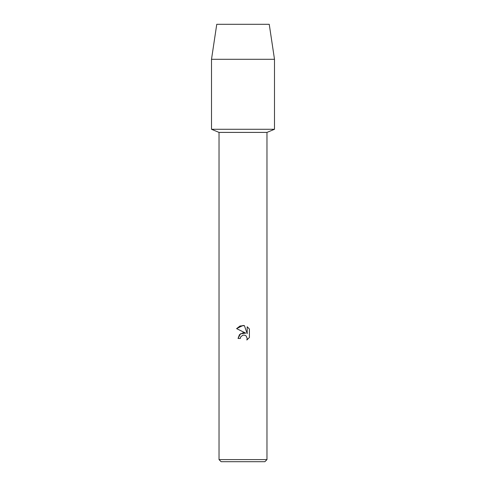 <?xml version="1.0" encoding="UTF-8"?>
<svg xmlns="http://www.w3.org/2000/svg" width="486" height="486" viewBox="0 0 486 486"><rect width="100%" height="100%" fill="white"/><g stroke="black" fill="none" stroke-linecap="round" stroke-linejoin="round"><path stroke-width="0.73" d="M269.244 24.3L216.756 24.3L269.244 24.3L274.493 59.292L274.493 129.276L243 129.276L274.493 129.276L266.972 132.405L266.972 459.598L219.028 459.598L221.13 461.7L264.87 461.7L266.972 459.598M219.028 459.598L219.028 132.405L266.972 132.405M243 335.091L240.667 336.907L240.303 338.475L238.037 338.475L239.446 334.69L243 332.801L245.746 333.135L236.591 328.621L243 325.462L244.391 325.614L247.186 333.663L247.186 326.768L249.409 329.016L249.409 337.527L246.833 339.993L247.198 338.45L246.189 336.014L245.072 335.267L243 335.091L245.072 335.267L246.189 336.014L247.198 338.45L246.833 339.993L249.409 337.527M240.303 338.475L240.534 337.211M245.746 333.135L240.467 333.779L238.037 338.475M240.667 336.907L242.951 335.103M249.409 329.016L247.186 326.768M244.391 325.614L240.041 325.991L236.591 328.621M216.756 24.3L211.507 59.292L211.507 129.276L243 129.276L211.507 129.276L219.028 132.405M211.507 59.292L274.493 59.292"/></g></svg>
